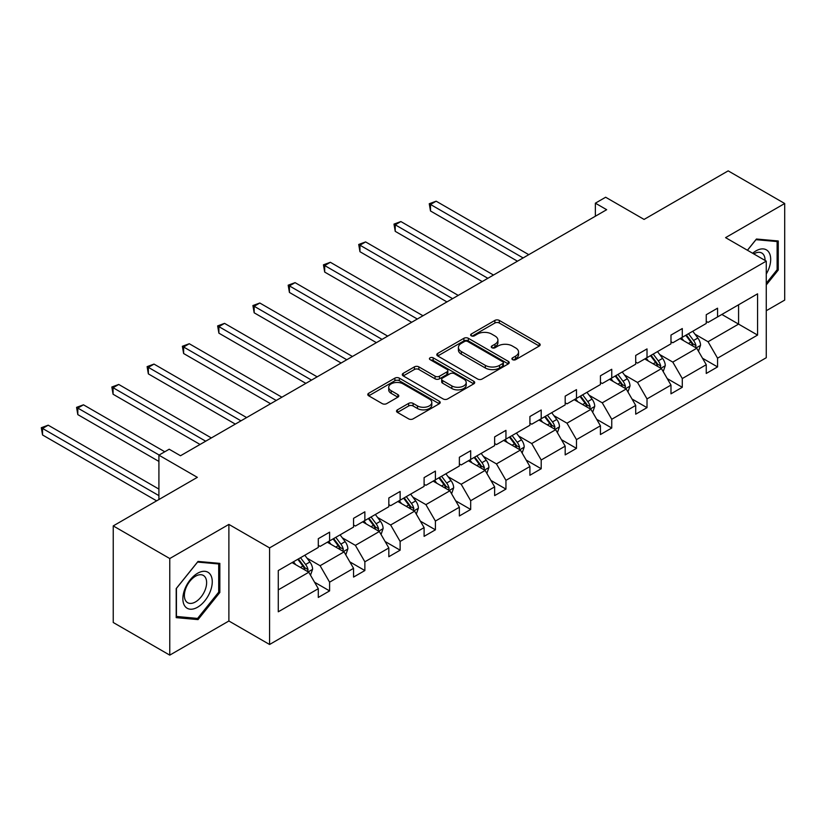 <?xml version="1.0" encoding="UTF-8"?>
<svg xmlns="http://www.w3.org/2000/svg" width="826" height="826" viewBox="0 0 826 826"><rect width="100%" height="100%" fill="white"/><g stroke="black" fill="none" stroke-linecap="round" stroke-linejoin="round"><path stroke-width="1.24" d="M512.564 359.651A2.199 1.27 0 0 0 515.672 359.651L539.244 346.042A3.139 1.807 0 0 0 540.163 344.762A3.139 1.807 0 0 0 539.244 343.471L499.307 320.416A3.139 1.807 0 0 0 494.867 320.416L471.285 334.024A2.199 1.27 0 0 0 470.644 334.922A2.199 1.27 0 0 0 471.285 335.821A2.199 1.27 0 0 0 474.392 335.821L477.449 334.055A10.046 5.803 0 0 1 491.646 334.055L494.97 335.986A10.046 5.803 0 0 1 497.913 340.085A10.046 5.803 0 0 1 494.97 344.184L491.924 345.939A2.199 1.27 0 0 0 491.284 346.837A2.199 1.27 0 0 0 491.924 347.736A2.199 1.27 0 0 0 495.032 347.736L498.078 345.97A10.046 5.803 0 0 1 512.285 345.97L515.61 347.901A10.046 5.803 0 0 1 518.552 352A10.046 5.803 0 0 1 515.61 356.099L512.564 357.854A2.199 1.27 0 0 0 511.913 358.752A2.199 1.27 0 0 0 512.564 359.651L512.564 357.854M766.27 310.731L784.7 300.096L784.7 203.506L728.181 170.868L644.073 219.427L605.644 197.238L595.36 203.175L595.36 216.226M169.764 655.132L228.885 620.997L228.885 524.407L169.764 558.541L169.764 655.132L113.234 622.494L113.234 525.904L197.342 477.345L158.912 455.157L158.912 499.534M169.764 558.541L113.234 525.904M397.44 409.841A3.139 1.807 0 0 0 396.521 411.121A3.139 1.807 0 0 0 397.44 412.401L408.653 418.875A3.139 1.807 0 0 0 413.093 418.875L439.277 403.759A3.139 1.807 0 0 0 440.196 402.479A3.139 1.807 0 0 0 439.277 401.199L399.33 378.132A3.139 1.807 0 0 0 394.89 378.132L368.706 393.248A3.139 1.807 0 0 0 367.787 394.529A3.139 1.807 0 0 0 368.706 395.809L382.242 403.625A3.139 1.807 0 0 0 386.682 403.625L397.884 397.161A3.139 1.807 0 0 0 398.803 395.881A3.139 1.807 0 0 0 397.884 394.601L391.173 390.719A8.394 4.842 0 0 1 388.716 387.291A8.394 4.842 0 0 1 393.899 382.82A8.394 4.842 0 0 1 403.047 383.863L429.344 399.051A8.394 4.842 0 0 1 431.802 402.479A8.394 4.842 0 0 1 426.619 406.95A8.394 4.842 0 0 1 417.471 405.907L413.093 403.377A3.139 1.807 0 0 0 408.653 403.377L397.44 409.841L397.44 412.401M158.912 455.157L169.196 449.22L180.502 455.745L606.666 209.701L595.36 203.175M228.885 524.407L269.575 547.896L766.27 261.13L766.27 357.72L269.575 644.486L269.575 547.896M784.7 203.506L725.579 237.64L766.27 261.13M477.665 379.031A3.139 1.807 0 0 0 482.105 379.031L508.289 363.915A3.139 1.807 0 0 0 509.208 362.635A3.139 1.807 0 0 0 508.289 361.354L468.342 338.288A3.139 1.807 0 0 0 463.902 338.288L437.718 353.404A3.139 1.807 0 0 0 436.799 354.684A3.139 1.807 0 0 0 437.718 355.965L477.665 379.031M430.945 360.126A2.199 1.27 0 0 1 433.175 360.435L433.175 357.823L473.783 381.271A3.139 1.807 0 0 1 474.702 382.552A3.139 1.807 0 0 1 473.783 383.832L447.599 398.948A3.139 1.807 0 0 1 443.159 398.948L403.212 375.892L403.212 373.331A3.139 1.807 0 0 0 402.293 374.612A3.139 1.807 0 0 0 403.212 375.892M403.212 373.331L414.425 366.858A3.139 1.807 0 0 1 418.854 366.858L435.054 376.212A3.139 1.807 0 0 0 439.494 376.212L446.928 371.917A3.139 1.807 0 0 0 447.847 370.637A3.139 1.807 0 0 0 446.928 369.356L430.067 359.62A2.199 1.27 0 0 1 429.427 358.721A2.199 1.27 0 0 1 430.78 357.555A2.199 1.27 0 0 1 433.175 357.823M278.279 570.549L318.299 547.442L318.299 538.697L329.595 532.171L329.595 540.916L353.559 527.081L353.559 518.336L364.865 511.81L364.865 520.556L388.829 506.72L388.829 497.975L400.135 491.449L400.135 500.195L424.099 486.359L424.099 477.614L435.405 471.088L435.405 479.834L459.37 465.998L459.37 457.253L470.675 450.717L470.675 459.462L494.64 445.627L494.64 436.882L505.946 430.356L505.946 439.102L529.91 425.266L529.91 416.521L541.206 409.995L541.206 418.741L565.18 404.905L565.18 396.16L576.476 389.635L576.476 398.38L600.44 384.544L600.44 375.799L611.746 369.274L611.746 378.019L635.71 364.183L635.71 355.438L647.016 348.913L647.016 357.658L670.98 343.822L670.98 335.077L682.286 328.552L682.286 337.297L706.251 323.462L706.251 314.716L717.557 308.191L717.557 316.936L757.566 293.829L757.566 335.077L717.557 358.174L717.557 366.92L706.251 373.455L706.251 364.71L682.286 378.545L682.286 387.291L670.98 393.816L670.98 385.071L647.016 398.906L647.016 407.652L635.71 414.177L635.71 405.432L611.746 419.267L611.746 428.013L600.44 434.538L600.44 425.793L576.476 439.628L576.476 448.373L565.18 454.899L565.18 446.154L541.206 459.989L541.206 468.734L529.91 475.26L529.91 466.514L505.946 480.35L505.946 489.095L494.64 495.621L494.64 486.875L470.675 500.711L470.675 509.456L459.37 515.982L459.37 507.236L435.405 521.072L435.405 529.817L424.099 536.353L424.099 527.607L400.135 541.443L400.135 550.188L388.829 556.714L388.829 547.968L364.865 561.804L364.865 570.549L353.559 577.075L353.559 568.329L329.595 582.165L329.595 590.91L318.299 597.435L318.299 588.69L278.279 611.798L278.279 570.549M327.333 542.217L344.07 551.882L320.106 565.717L307.014 558.159M320.106 565.717L329.595 582.165M344.07 551.882L353.559 568.329M318.299 545.356L320.106 546.399L329.595 540.916M362.604 521.856L379.34 531.521L355.376 545.356L342.284 537.798M355.376 545.356L364.865 561.804M379.34 531.521L388.829 547.968M353.559 524.995L355.376 526.038L364.865 520.556M397.874 501.496L414.6 511.16L390.636 524.995L377.554 517.437M390.636 524.995L400.135 541.443M414.6 511.16L424.099 527.607M388.829 504.634L390.636 505.677L400.135 500.195M433.144 481.135L449.871 490.799L425.906 504.634L412.824 497.076M425.906 504.634L435.405 521.072M449.871 490.799L459.37 507.236M424.099 484.263L425.906 485.316L435.405 479.834M468.414 460.774L485.141 470.428L461.176 484.263L448.095 476.716M461.176 484.263L470.675 500.711M485.141 470.428L494.64 486.875M459.37 463.902L461.176 464.945L470.675 459.462M503.684 440.413L520.411 450.067L496.447 463.902L483.365 456.355M496.447 463.902L505.946 480.35M520.411 450.067L529.91 466.514M494.64 443.541L496.447 444.584L505.946 439.102M538.944 420.052L555.681 429.706L531.717 443.541L518.625 435.983M531.717 443.541L541.206 459.989M555.681 429.706L565.18 446.154M529.91 423.18L531.717 424.223L541.206 418.741M574.215 399.691L590.951 409.345L566.987 423.18L553.895 415.623M566.987 423.18L576.476 439.628M590.951 409.345L600.44 425.793M565.18 402.82L566.987 403.862L576.476 398.38M609.485 379.32L626.222 388.984L602.257 402.82L589.165 395.262M602.257 402.82L611.746 419.267M626.222 388.984L635.71 405.432M600.44 382.459L602.257 383.501L611.746 378.019M644.755 358.959L661.481 368.623L637.517 382.459L624.435 374.901M637.517 382.459L647.016 398.906M661.481 368.623L670.98 385.071M635.71 362.098L637.517 363.141L647.016 357.658M680.025 338.598L696.752 348.262L672.787 362.098L659.706 354.54M672.787 362.098L682.286 378.545M696.752 348.262L706.251 364.71M670.98 341.737L672.787 342.78L682.286 337.297M721.852 314.448L738.578 324.112L708.058 341.737L694.976 334.179M708.058 341.737L717.557 358.174M757.566 335.077L738.578 324.112L738.578 304.794L757.566 293.829M228.885 620.997L269.575 644.486M706.251 321.366L708.058 322.419L717.557 316.936M278.279 589.867L308.8 572.242L292.074 562.589M308.8 572.242L318.299 588.69M702.523 358.247L717.557 366.92M667.253 378.607L682.286 387.291M631.983 398.968L647.016 407.652M596.713 419.329L611.746 428.013M561.443 439.69L576.476 448.373M526.172 460.051L541.206 468.734M490.912 480.422L505.946 489.095M455.642 500.783L470.675 509.456M420.372 521.144L435.405 529.817M385.102 541.505L400.135 550.188M349.832 561.866L364.865 570.549M314.561 582.227L329.595 590.91M766.27 284.97L778.257 270.061L778.257 240.975L756.44 239.024L747.416 250.247M219.84 592.469L219.84 563.373L198.023 561.432L176.206 588.566L176.206 617.652L198.023 619.603L219.84 592.469L218.704 591.808M513.442 359.96L515.61 358.711A10.046 5.803 0 0 0 518.552 354.612L518.552 352M497.913 340.085L497.913 342.687A10.046 5.803 0 0 1 494.97 346.796L492.802 348.045M539.244 343.471L539.244 346.042L499.307 323.028A3.139 1.807 0 0 0 494.867 323.028L472.162 336.13M508.248 363.936L468.342 340.901A3.139 1.807 0 0 0 463.902 340.901L437.759 355.996M502.745 363.523A2.199 1.27 0 0 0 503.385 362.635A2.199 1.27 0 0 0 502.745 361.736L467.681 341.489A2.199 1.27 0 0 0 464.573 341.489L461.352 343.348A10.046 5.803 0 0 0 458.409 347.447A10.046 5.803 0 0 0 461.352 351.546L485.327 365.381A10.046 5.803 0 0 0 499.524 365.381L502.745 363.523L502.745 366.135A2.199 1.27 0 0 0 503.385 365.237L503.385 362.635M458.409 347.447L458.409 350.059A10.046 5.803 0 0 0 461.352 354.158L461.352 351.546M502.745 366.135L499.524 367.993A10.046 5.803 0 0 1 485.327 367.993L461.352 354.158M403.253 375.913L414.425 369.47L414.425 366.858M447.847 370.637L447.847 373.249A3.139 1.807 0 0 1 446.928 374.529L439.494 378.824A3.139 1.807 0 0 1 435.054 378.824L418.854 369.47A3.139 1.807 0 0 0 414.425 369.47M433.175 360.435L473.742 383.863M451.863 385.918A8.394 4.842 0 0 0 461.022 386.971A8.394 4.842 0 0 0 466.205 382.49A8.394 4.842 0 0 0 463.737 379.062L454.476 373.713A3.139 1.807 0 0 0 450.036 373.713L442.602 378.009A3.139 1.807 0 0 0 441.683 379.289A3.139 1.807 0 0 0 442.602 380.569L451.863 385.918L451.863 388.53A8.394 4.842 0 0 0 461.022 389.583A8.394 4.842 0 0 0 466.205 385.102L466.205 382.49M441.683 379.289L441.683 381.901A3.139 1.807 0 0 0 442.602 383.181L442.602 380.569M451.863 388.53L442.602 383.181M431.802 402.479L431.802 405.091A8.394 4.842 0 0 1 426.619 409.562A8.394 4.842 0 0 1 417.471 408.519L413.093 405.979A3.139 1.807 0 0 0 408.653 405.979L397.482 412.432M388.716 387.291L388.716 389.903A8.394 4.842 0 0 0 391.173 393.331L391.173 390.719M397.843 397.182L391.173 393.331M439.236 403.78L399.33 380.745A3.139 1.807 0 0 0 394.89 380.745L368.747 395.84M777.121 269.41L778.257 270.061M195.71 618.271L198.023 619.603M698.476 351.236L700.551 345.227A8.477 4.894 -120 0 0 697.846 338.02L692.777 331.236M683.67 340.704L681.471 337.762M528.774 254.666L436.149 201.193L430.501 204.456L430.501 210.981L517.468 261.202M695.502 347.54L695.977 345.588A8.477 4.894 -120 0 0 693.551 340.498L688.481 333.725M686.354 334.943L691.94 342.398A4.316 2.488 60 0 1 692.725 343.709L695.977 345.588M685.766 335.284L690.835 342.057A8.477 4.894 60 0 1 692.952 346.063M430.501 210.981L429.252 203.743L523.126 257.939M429.252 203.743L436.149 201.193M663.206 371.597L665.281 365.588A8.477 4.894 -120 0 0 662.576 358.381L657.506 351.597M648.4 361.065L646.2 358.133M493.504 275.037L400.878 221.554L395.231 224.817L395.231 231.342L482.198 281.563M660.232 367.9L660.707 365.949A8.477 4.894 -120 0 0 658.281 360.859L653.211 354.086M651.084 355.304L656.67 362.769A4.316 2.488 60 0 1 657.455 364.08L660.707 365.949M650.496 355.645L655.576 362.428A8.477 4.894 60 0 1 657.682 366.424M395.231 231.342L393.992 224.104L487.856 278.3M393.992 224.104L400.878 221.554M627.936 391.958L630.011 385.959A8.477 4.894 -120 0 0 627.306 378.742L622.236 371.968M613.129 381.426L610.93 378.494M458.234 295.398L365.608 241.915L359.96 245.177L359.96 251.713L446.938 301.924M624.962 388.261L625.437 386.32A8.477 4.894 -120 0 0 623.01 381.22L617.941 374.446M615.814 375.665L621.4 383.13A4.316 2.488 60 0 1 622.184 384.441L625.437 386.32M615.225 376.006L620.305 382.789A8.477 4.894 60 0 1 622.412 386.785M359.96 251.713L358.721 244.465L452.586 298.661M358.721 244.465L365.608 241.915M766.27 274.036A20.784 11.998 120 0 0 768.717 268.987A20.784 11.998 120 0 0 767.788 250.928A20.784 11.998 120 0 0 752.641 253.262M765.052 260.427A15.735 9.086 120 0 0 761.799 253.035A15.735 9.086 120 0 0 753.766 253.912M747.468 250.268L755.986 239.674L777.121 241.553L777.121 269.741L766.27 283.246M775.728 240.748L777.121 241.553M210.289 591.395A20.784 11.998 120 0 0 204.91 571.313A20.784 11.998 120 0 0 184.838 589.114A20.784 11.998 120 0 0 190.217 609.196A20.784 11.998 120 0 0 210.289 591.395M205.137 589.929A15.735 9.086 120 0 0 203.372 575.443A15.735 9.086 120 0 0 185.871 588.205A15.735 9.086 120 0 0 187.636 602.691A15.735 9.086 120 0 0 205.137 589.929M176.434 616.547L176.434 588.37L197.569 562.072L218.704 563.962L218.704 592.139L197.569 618.437L176.206 616.423M217.3 563.146L218.704 563.962M592.665 412.319L594.741 406.32A8.477 4.894 -120 0 0 592.046 399.103L586.966 392.329M577.859 401.787L575.66 398.855M422.974 315.759L330.348 262.286L324.69 265.549L324.69 272.074L411.668 322.285M589.702 408.622L590.167 406.681A8.477 4.894 -120 0 0 587.751 401.581L582.671 394.807M580.544 396.036L586.13 403.491A4.316 2.488 60 0 1 586.914 404.802L590.167 406.681M579.955 396.377L585.035 403.15A8.477 4.894 60 0 1 587.141 407.146M324.69 272.074L323.451 264.826L417.316 319.022M323.451 264.826L330.348 262.286M557.395 432.679L559.481 426.681A8.477 4.894 -120 0 0 556.776 419.463L551.696 412.69M542.589 422.148L540.39 419.216M387.704 336.12L295.078 282.647L289.42 285.91L289.42 292.435L376.398 342.645M554.432 428.983L554.907 427.042A8.477 4.894 -120 0 0 552.48 421.941L547.401 415.168M545.284 416.397L550.87 423.852A4.316 2.488 60 0 1 551.654 425.163L554.907 427.042M544.685 416.738L549.765 423.511A8.477 4.894 60 0 1 551.871 427.507M289.42 292.435L288.181 285.187L382.046 339.383M288.181 285.187L295.078 282.647M522.125 453.051L524.211 447.042A8.477 4.894 -120 0 0 521.505 439.824L516.426 433.051M507.329 442.519L505.12 439.577M352.434 356.481L259.808 303.008L254.16 306.27L254.16 312.796L341.128 363.006M519.162 449.344L519.637 447.403A8.477 4.894 -120 0 0 517.21 442.302L512.13 435.529M510.014 436.758L515.6 444.212A4.316 2.488 60 0 1 516.384 445.524L519.637 447.403M509.425 437.099L514.495 443.872A8.477 4.894 60 0 1 516.611 447.878M254.16 312.796L252.911 305.548L346.775 359.744M252.911 305.548L259.808 303.008M486.865 473.412L488.94 467.402A8.477 4.894 -120 0 0 486.235 460.185L481.155 453.412M472.059 462.88L469.86 459.937M317.163 376.842L224.538 323.369L218.89 326.631L218.89 333.157L305.857 383.367M483.891 469.705L484.366 467.764A8.477 4.894 -120 0 0 481.94 462.674L476.86 455.89M474.743 457.119L480.329 464.573A4.316 2.488 60 0 1 481.114 465.885L484.366 467.764M474.155 457.459L479.225 464.233A8.477 4.894 60 0 1 481.341 468.239M218.89 333.157L217.641 325.909L311.516 380.105M217.641 325.909L224.538 323.369M451.595 493.772L453.67 487.763A8.477 4.894 -120 0 0 450.965 480.546L445.895 473.773M436.789 483.241L434.59 480.298M281.893 397.203L189.268 343.73L183.62 346.992L183.62 353.518L270.587 403.728M448.621 490.076L449.096 488.125A8.477 4.894 -120 0 0 446.67 483.034L441.6 476.251M439.473 477.48L445.059 484.934A4.316 2.488 60 0 1 445.844 486.246L449.096 488.125M438.885 477.82L443.954 484.594A8.477 4.894 60 0 1 446.071 488.6M183.62 353.518L182.37 346.28L276.245 400.465M182.37 346.28L189.268 343.73M416.325 514.133L418.4 508.124A8.477 4.894 -120 0 0 415.695 500.917L410.625 494.134M401.519 503.602L399.319 500.659M246.623 417.564L153.997 364.09L148.35 367.353L148.35 373.879L235.317 424.099M413.351 510.437L413.826 508.486A8.477 4.894 -120 0 0 411.4 503.395L406.33 496.622M404.203 497.841L409.789 505.295A4.316 2.488 60 0 1 410.574 506.606L413.826 508.486M403.615 498.181L408.694 504.954A8.477 4.894 60 0 1 410.801 508.961M148.35 373.879L147.111 366.641L240.975 420.826M147.111 366.641L153.997 364.09M381.054 534.494L383.13 528.485A8.477 4.894 -120 0 0 380.435 521.278L375.355 514.495M366.248 523.963L364.049 521.03M211.353 437.935L118.737 384.451L113.079 387.714L113.079 394.239L200.057 444.46M378.081 530.798L378.556 528.846A8.477 4.894 -120 0 0 376.129 523.756L371.06 516.983M368.933 518.201L374.519 525.666A4.316 2.488 60 0 1 375.303 526.978L378.556 528.846M368.344 518.542L373.424 525.326A8.477 4.894 60 0 1 375.531 529.321M113.079 394.239L111.84 387.002L205.705 441.198M111.84 387.002L118.737 384.451M345.784 554.855L347.87 548.856A8.477 4.894 -120 0 0 345.165 541.639L340.085 534.866M330.978 544.324L328.779 541.391M164.787 451.77L83.467 404.812L77.809 408.075L77.809 414.611L158.912 461.424M342.821 551.159L343.296 549.218A8.477 4.894 -120 0 0 340.87 544.117L335.79 537.344M333.663 538.562L339.249 546.027A4.316 2.488 60 0 1 340.033 547.339L343.296 549.218M333.074 538.903L338.154 545.687A8.477 4.894 60 0 1 340.26 549.682M77.809 414.611L76.57 407.363L159.129 455.033M76.57 407.363L83.467 404.812M310.514 575.216L312.6 569.217A8.477 4.894 -120 0 0 309.895 562L304.815 555.227M295.718 564.685L293.509 561.752M158.912 489.095L48.197 425.183L42.539 428.446L42.539 434.972L156.641 500.845M307.551 571.52L308.026 569.579A8.477 4.894 -120 0 0 305.599 564.478L300.519 557.705M298.403 558.934L303.989 566.388A4.316 2.488 60 0 1 304.773 567.699L308.026 569.579M297.804 559.274L302.884 566.047A8.477 4.894 60 0 1 304.99 570.043M42.539 434.972L41.3 427.723L158.912 495.621M41.3 427.723L48.197 425.183M515.61 358.711L515.61 356.099M491.924 347.736L491.924 345.939M494.97 346.796L494.97 344.184M471.285 335.821L471.285 334.024M494.867 323.028L494.867 320.416M499.307 323.028L499.307 320.416M437.718 355.965L437.718 353.404M463.902 340.901L463.902 338.288M468.342 340.901L468.342 338.288M508.289 363.915L508.289 361.354M485.327 367.993L485.327 365.381M499.524 367.993L499.524 365.381M418.854 369.47L418.854 366.858M435.054 378.824L435.054 376.212M439.494 378.824L439.494 376.212M446.928 374.529L446.928 371.917M473.783 383.832L473.783 381.271M408.653 405.979L408.653 403.377M413.093 405.979L413.093 403.377M417.471 408.519L417.471 405.907M397.884 397.161L397.884 394.601M368.706 395.809L368.706 393.248M394.89 380.745L394.89 378.132M399.33 380.745L399.33 378.132M439.277 403.759L439.277 401.199M696.142 347.911L700.5 345.392M693.551 340.498L697.846 338.02M688.43 343.451L690.835 342.057M660.872 368.272L665.229 365.753M658.281 360.859L662.576 358.381M653.159 363.812L655.576 362.428M625.602 388.633L629.959 386.114M623.01 381.22L627.306 378.742M617.889 384.173L620.305 382.789M590.342 408.994L594.689 406.485M587.751 401.581L592.046 399.103M582.619 404.544L585.035 403.15M555.072 429.355L559.419 426.846M552.48 421.941L556.776 419.463M547.359 424.905L549.765 423.511M519.802 449.716L524.149 447.207M517.21 442.302L521.505 439.824M512.089 445.266L514.495 443.872M484.532 470.077L488.889 467.568M481.94 462.674L486.235 460.185M476.819 465.627L479.225 464.233M449.261 490.438L453.619 487.929M446.67 483.034L450.965 480.546M441.549 485.987L443.954 484.594M413.991 510.809L418.348 508.289M411.4 503.395L415.695 500.917M406.278 506.348L408.694 504.954M378.731 531.17L383.078 528.65M376.129 523.756L380.435 521.278M371.008 526.709L373.424 525.326M343.461 551.531L347.808 549.011M340.87 544.117L345.165 541.639M335.748 547.07L338.154 545.687M308.191 571.891L312.538 569.382M305.599 564.478L309.895 562M300.478 567.441L302.884 566.047"/></g></svg>
